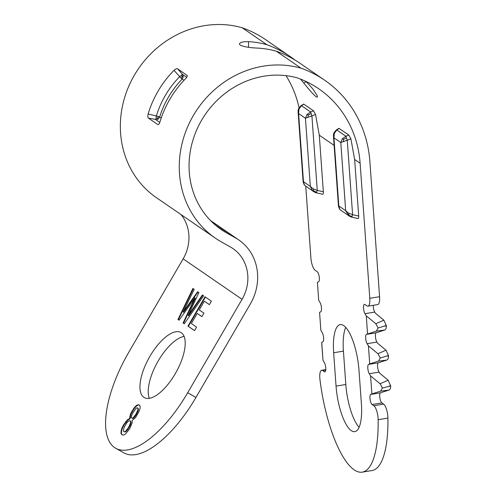 <?xml version="1.0" encoding="UTF-8"?>
<svg xmlns="http://www.w3.org/2000/svg" width="497" height="497" viewBox="0 0 497 497"><rect width="100%" height="100%" fill="white"/><g stroke="black" fill="none" stroke-linecap="round" stroke-linejoin="round"><path stroke-width="0.75" d="M209.355 304.649L211.387 301.163L205.025 296.79L187.965 326.1L194.563 330.629L196.595 327.144L191.351 323.541L197.241 313.421L201.894 316.62L203.925 313.129L199.272 309.935L204.348 301.213L209.355 304.649M209.38 304.618L204.348 301.213M201.919 316.583L197.241 313.421M194.588 330.592L188.382 326.33L205.416 297.063M187.965 326.1L188.382 326.33M194.899 297.896L183.095 322.994L184.275 323.808L203.608 295.821L202.372 294.969L188.195 315.508L198.899 292.584L197.663 291.733L183.126 312.029L194.184 289.347L192.892 288.459L177.969 319.478L179.088 320.242L194.899 297.896L195.315 298.125L183.511 323.23L184.294 323.771M179.113 320.211L178.386 319.708L193.283 288.726M177.969 319.478L178.386 319.708M183.126 312.029L183.542 312.265L198.048 292M188.195 315.508L188.605 315.744L202.764 295.237M183.095 322.994L183.511 323.23M137.967 404.763L136.333 405.589L134.06 407.938L130.549 413.827L129.512 418.729L127.592 419.611L123.641 424.711L121.989 427.973L121.113 431.029L120.982 433.384L121.97 434.794L123.517 435.123L125.474 434.024L129.649 428.836L132.19 422.767L132.103 420.512L135.575 417.523L139.067 411.379L140.061 408.397L140.092 406.217L139.334 404.968L137.967 404.763L139.446 405.154M122.268 434.863L121.398 433.614L121.529 431.266L122.405 428.203L124.051 424.941L128.009 419.847L129.922 418.965L130.966 414.063L134.476 408.167L136.75 405.825L138.383 404.993M120.982 433.384L121.398 433.614M121.113 431.029L121.529 431.266M121.989 427.973L122.405 428.203M123.641 424.711L124.051 424.941M125.642 421.692L126.058 421.922M127.592 419.611L128.009 419.847M128.574 419.064L128.99 419.294M129.512 418.729L129.922 418.965M129.711 418.381L130.127 418.617M129.605 417.573L130.021 417.809M130.562 422.872L128.599 427.383L125.791 431.073L124.654 431.756L123.803 431.657L123.355 430.862L124.095 427.463L126.735 422.928L128.108 421.425L129.183 420.704L130.512 421.077L130.953 421.866L130.543 421.636L130.562 422.872L130.978 423.102L130.953 421.866M130.096 420.841L130.543 421.636M129.798 425.034L130.214 425.264L130.978 423.102M128.599 427.383L129.009 427.613L130.214 425.264M127.157 429.57L127.574 429.799L129.009 427.613M125.791 431.073L126.207 431.303L127.574 429.799M124.654 431.756L125.064 431.986L126.207 431.303M123.803 431.657L125.064 431.986M137.899 409.845L136.079 413.964L133.333 417.691L132.351 418.238L131.233 417.474L131.991 414.33L135.898 408.466L136.818 407.875L138.023 408.167L138.352 408.876L137.936 408.646L137.899 409.845L138.315 410.075L138.352 408.876M137.607 407.931L137.936 408.646M137.178 411.789L137.594 412.019L138.315 410.075M136.079 413.964L136.495 414.194L137.594 412.019M134.538 416.324L134.954 416.554L136.495 414.194M133.333 417.691L133.743 417.927L134.954 416.554M132.351 418.238L132.767 418.474L133.743 417.927M131.662 418.008L132.767 418.474M129.86 416.287L130.276 416.517M130.549 413.827L130.966 414.063M131.953 411.131L132.37 411.361M134.06 407.938L134.476 408.167M136.333 405.589L136.75 405.825M276.344 51.222L301.089 68.219A121.579 110.806 -55.5 0 1 324.665 80.222L299.927 63.231A121.579 110.806 -55.5 0 0 276.344 51.222A96.393 87.851 -55.5 0 0 257.962 48.116C249.767 47.799 243.834 46.799 240.169 45.115L239.361 43.786L240.685 42.543L243.921 41.742L248.531 41.636A96.393 87.851 -55.5 0 1 266.92 44.749A121.579 110.806 -55.5 0 1 290.497 56.751A121.579 110.806 -55.5 0 1 295.119 60.125M300.35 79.017A111.154 101.307 -55.5 0 1 303.766 82.943C308.78 89.367 312.868 93.976 316.03 96.766L317.285 97.188L317.297 95.828L313.191 89.417A111.154 101.307 -55.5 0 0 305.705 81.328M158.381 124.561A59191.271 9773.126 12.7 0 0 157.779 124.517L158.065 124.623M158.152 119.112L157.642 118.211L158.388 116.466L159.667 117.087L158.152 119.118L156.779 119.659L148.435 118.1L157.779 124.517C158.531 124.865 159.239 124.064 159.904 122.113A96.393 87.851 -55.5 0 1 185.791 78.445C187.152 76.929 187.549 75.861 186.984 75.233L187.139 75.382M187.207 75.538L177.646 68.816C176.795 68.412 175.584 68.928 174.006 70.35L181.082 78.166L182.25 76.693L183.256 76.78M181.088 78.172L183.996 80.309M158.388 116.466L148.125 114.024A96.393 87.851 -55.5 0 1 174.006 70.35M155.797 119.665L156.418 115.801A88.348 80.52 -55.5 0 1 179.566 76.737L182.573 74.488L183.244 76.78L182.188 79.073A85.975 78.352 -55.5 0 0 159.661 117.087L161.183 118.131M148.435 118.1C147.752 117.404 147.652 116.043 148.125 114.024M346.384 137.849L345.918 136.246L342.309 138.818L340.799 142.54L347.26 140.179L346.384 137.849L343.644 139.328L343.29 141.701M351.752 217.127L352.603 214.679L348.403 213.039L345.682 210.709L348.503 215.493C348.416 215.804 352.342 217.524 351.752 217.127L357.995 218.537C358.542 218.556 358.778 217.729 358.691 216.052L354.641 159.481L350.888 138.775L348.863 135.109L338.923 128.319L336.115 130.133L334.065 132.742L334.332 133.345L336.829 130.003L336.115 130.133M348.906 215.804L340.631 210.119L339.78 209.318L338.83 206.007L338.476 206.255L333.475 136.426L333.941 137.831L334.332 133.345M348.503 215.493L349.031 215.884M343.644 139.328L342.309 138.818M347.751 214.791L352.031 216.617M349.087 215.22L348.403 213.039M339.507 208.634L339.78 209.318M313.564 191.525L305.282 185.835L304.431 185.039L303.481 181.722L303.133 181.977L298.125 112.142L298.598 113.552L298.989 109.067L301.48 105.718L300.766 105.855L298.722 108.464L298.989 109.067M303.133 181.977L304.232 184.884L305.282 185.835M323.348 191.774L317.254 190.394L311.917 115.894L310.569 111.962L306.96 114.54L305.45 118.261L315.539 114.496L319.291 135.203L323.348 191.774C323.429 193.445 323.199 194.277 322.646 194.259L316.403 192.848L317.254 190.394L313.06 188.754L310.333 186.431L312.402 190.513L313.682 191.606M315.539 114.496L313.52 110.825L303.673 104.072L300.766 105.855M304.158 184.356L304.431 185.039M313.06 188.754L313.737 190.935L312.402 190.513M307.941 117.422L308.302 115.043L311.041 113.571M308.302 115.043L306.96 114.54M313.737 190.935L316.682 192.339M319.571 312.327L320.857 330.325L319.571 312.327L320.689 311.812A5.212 1.615 -99.4 0 0 321.478 307.929A5.212 1.615 -99.4 0 0 320.025 302.499L318.707 300.306L317.415 282.315L318.54 281.799A5.212 1.615 80.6 0 0 319.229 276.959A5.212 1.615 80.6 0 0 317.198 271.697L315.141 270.281A10.418 3.224 80.6 0 1 310.886 257.844L305.748 186.158M318.707 300.306L317.415 282.315M320.857 330.325L322.174 332.518A5.212 1.615 80.6 0 1 323.628 337.941A5.212 1.615 80.6 0 1 322.845 341.824L321.721 342.346L321.721 343.644L323.013 360.337L321.721 342.346M323.013 360.337L324.324 362.53A5.212 1.615 -99.4 0 1 325.796 368.165A5.212 1.615 -99.4 0 1 324.864 371.88A5.212 1.615 -99.4 0 1 324.373 371.744L325.28 371.594M325.759 370.041L322.64 370.557L324.373 371.744M373.825 405.714L372.091 404.521L381.87 402.912L383.597 404.098L373.825 405.714A10.418 3.224 80.6 0 1 378.142 419.704A86.838 26.888 -99.4 0 1 362.238 472.15A86.838 26.888 -99.4 0 1 319.981 379.758A10.418 3.224 -99.4 0 1 321.665 370.277A10.418 3.224 -99.4 0 1 322.64 370.557M383.597 404.098A10.418 3.224 80.6 0 1 387.921 418.095L378.142 419.704M362.238 472.15L372.017 470.541A86.838 26.888 -99.4 0 0 387.921 418.095M372.091 404.521A5.212 1.615 80.6 0 1 370.06 399.259A5.212 1.615 80.6 0 1 370.75 394.419L380.528 392.81A5.212 1.615 80.6 0 0 379.838 397.65A5.212 1.615 80.6 0 0 381.87 402.912M367.115 343.7A5.212 1.615 80.6 0 1 365.662 338.277A5.212 1.615 80.6 0 1 366.451 334.388L376.328 331.126L378.099 327.989L386.312 325.498L386.343 325.933C386.43 328.169 385.846 329.548 384.579 330.07L376.229 332.779A5.212 1.615 80.6 0 0 375.44 336.662A5.212 1.615 80.6 0 0 376.894 342.091L377.59 343.253L386.026 350.199L388.468 355.51L380.255 358.008L377.95 353.734L368.432 345.893L367.115 343.7L376.894 342.091M367.96 306.164L377.739 304.555A10.418 3.224 -99.4 0 0 379.578 296.703L369.799 298.312A10.418 3.224 -99.4 0 1 367.96 306.164A10.418 3.224 -99.4 0 1 366.979 305.891L364.922 304.475A5.212 1.615 -99.4 0 0 364.431 304.332A5.212 1.615 -99.4 0 0 363.5 308.047A5.212 1.615 -99.4 0 0 364.966 313.688L374.744 312.079A5.212 1.615 -99.4 0 1 373.259 305.295M378.099 327.989L375.8 323.721L383.87 320.18L386.312 325.498M383.87 320.18L375.44 313.24L374.744 312.079M367.569 333.872L366.283 315.881L375.8 323.721M366.283 315.881L364.966 313.688M388.468 355.51L388.499 355.945C388.586 358.182 387.995 359.567 386.734 360.089L378.379 362.791A5.212 1.615 -99.4 0 0 377.59 366.68A5.212 1.615 -99.4 0 0 379.043 372.104L379.745 373.266L388.176 380.211L390.648 385.964C390.735 388.2 390.145 389.58 388.884 390.102L380.528 392.81M386.734 360.089L378.484 361.145L380.255 358.008M378.484 361.145L369.725 363.885L368.432 345.893M369.725 363.885L368.6 364.407A5.212 1.615 -99.4 0 0 367.811 368.289A5.212 1.615 -99.4 0 0 369.271 373.719L370.582 375.912L371.874 393.904L380.634 391.158L388.884 390.102M370.582 375.912L380.106 383.746L382.404 388.02L390.648 385.964M382.404 388.02L380.634 391.158M371.874 393.904L370.75 394.419M336.047 386.101A37.343 11.561 -99.4 0 0 354.783 431.651A37.343 11.561 -99.4 0 0 361.375 403.502L358.983 370.153A37.343 11.561 80.6 0 0 340.246 324.609A37.343 11.561 80.6 0 0 333.655 352.752L336.047 386.101L345.819 384.492A37.343 11.561 -99.4 0 0 359.089 427.29M324.665 80.222A121.579 110.806 -55.5 0 1 369.892 161.631L379.578 296.703M345.719 327.355A37.343 11.561 -99.4 0 0 343.427 351.143L345.819 384.492M216.133 225.7L226.719 232.969A85.975 78.352 -55.5 0 1 221.258 229.571A85.975 78.352 -55.5 0 1 198.831 125.374A85.975 78.352 -55.5 0 1 297.461 77.93A111.154 101.307 -55.5 0 1 318.77 88.814A111.154 101.307 -55.5 0 1 360.12 163.246L369.799 298.312M183.144 258.856L242.058 299.324L187.667 392.773A86.838 35.616 -60.7 0 1 115.671 448.244A86.838 35.616 -60.7 0 1 128.754 352.305L183.144 258.856A39.946 36.405 124.5 0 0 181.026 214.58M242.058 299.324A39.946 36.405 124.5 0 0 232.913 248.55A39.946 36.405 124.5 0 0 230.378 246.972L221.476 241.971A96.393 87.851 -55.5 0 1 215.363 238.162A96.393 87.851 -55.5 0 1 190.283 121.193A96.393 87.851 -55.5 0 1 301.089 68.219M226.719 232.969L235.615 237.97A50.365 45.904 -55.5 0 1 238.808 239.958A50.365 45.904 -55.5 0 1 250.339 303.978L195.948 397.426A86.838 35.616 -60.7 0 1 123.958 452.904L115.671 448.244M215.363 238.162L156.449 197.694A96.393 87.851 -55.5 0 1 131.37 80.725A96.393 87.851 -55.5 0 1 242.176 27.751A121.579 110.806 -55.5 0 1 265.758 39.76L290.497 56.751M242.176 27.751L266.92 44.749M286.017 75.643A111.154 101.307 -55.5 0 1 299.057 107.787M149.908 356.337A37.343 15.314 -60.7 0 0 144.285 397.594A37.343 15.314 -60.7 0 0 175.926 372.539A37.343 15.314 -60.7 0 0 180.865 332.481A37.343 15.314 -60.7 0 0 149.908 356.337M184.107 336.419A37.343 15.314 -60.7 0 0 158.195 360.99A37.343 15.314 -60.7 0 0 149.33 398.314M248.55 47.296L248.531 41.636M303.766 82.943L306.059 81.676M155.797 119.671L159.804 122.424M181.498 75.153L182.25 76.693M157.642 118.211L155.928 118.298M177.646 68.816A59179.194 6407.753 -131.6 0 1 182.573 74.488L186.698 77.321M358.691 216.052L352.603 214.679L347.26 140.179L350.888 138.775M339.128 128.419L336.829 130.003L345.918 136.246L348.863 135.109M333.941 137.831L338.83 206.007L345.682 210.709L340.799 142.54L333.941 137.831M298.598 113.552L303.481 181.722L310.333 186.431L305.45 118.261L298.598 113.552M303.779 104.14L301.48 105.718L310.569 111.962L313.52 110.825M366.451 334.388L376.229 332.779M384.895 326.119L386.343 325.933M376.328 331.126L384.579 330.07M388.499 355.945L387.051 356.132M386.026 350.199L377.95 353.734M368.6 364.407L378.379 362.791M369.271 373.719L379.043 372.104M389.201 386.144L390.617 385.523M380.106 383.746L388.176 380.211M343.427 351.143L333.655 352.752M354.641 159.481L360.12 163.246M319.291 135.203L334.114 145.385M235.615 237.97L211.163 221.171M187.667 392.773L195.948 397.426M333.475 136.42C333.431 134.612 333.624 133.395 334.052 132.774M338.476 206.255L339.581 209.162L340.631 210.119M298.125 112.142C298.088 110.328 298.281 109.116 298.703 108.495M313.16 191.215C313.073 191.525 316.999 193.246 316.403 192.842M325.796 369.594L321.665 370.277M238.808 239.958L210.529 220.531"/></g></svg>
